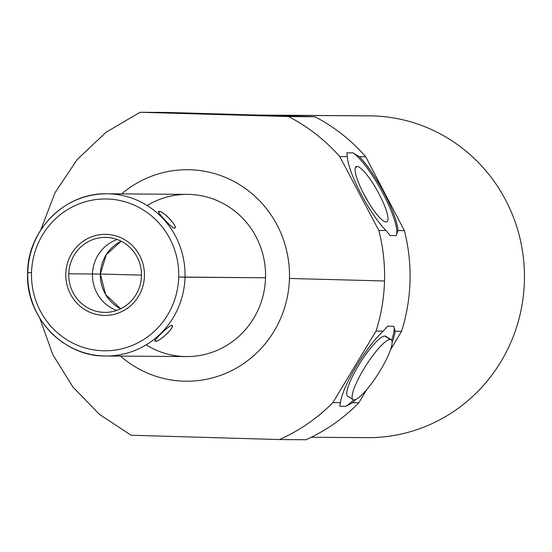 <?xml version="1.0" encoding="UTF-8"?>
<svg xmlns="http://www.w3.org/2000/svg" width="552" height="552" viewBox="0 0 552 552"><rect width="100%" height="100%" fill="white"/><g stroke="black" fill="none" stroke-linecap="round" stroke-linejoin="round"><path stroke-width="0.83" d="M120.515 356.102A105.756 102.569 -89.6 0 0 228.638 372.062A105.756 102.569 -89.6 0 0 289.441 278.463A105.756 102.569 -89.6 0 0 231.992 180.449A105.756 102.569 -89.6 0 0 121.661 193.897A105.756 102.569 -89.6 0 1 231.992 180.449A105.756 102.569 -89.6 0 1 289.441 278.463L384.523 280.975C384.986 263.856 383.088 247.006 378.824 230.439L385.986 230.494L390.14 235.559L396.253 235.607L397.978 230.577L404.381 230.619A178.427 173.045 90.4 0 1 401.566 331.283L395.17 331.241L393.721 326.246L387.614 326.204L383.178 331.152L376.015 331.103C381.197 314.806 384.026 298.101 384.523 280.975C384.026 298.101 381.197 314.806 376.015 331.103L383.178 331.152A48.659 10.136 122.4 0 0 340.446 402.649L339.756 406.279L345.862 406.32L352.438 402.732L358.834 402.781A178.427 173.045 90.4 0 1 305.932 439.737L279.457 439.551C299.515 430.615 317.324 418.299 332.884 402.594L340.446 402.649L332.884 402.594L376.015 331.103L332.884 402.594C317.324 418.299 299.515 430.615 279.457 439.551L305.932 439.737A178.427 173.045 -89.6 0 0 358.834 402.781L366.707 389.615L358.834 402.781L352.438 402.732A48.659 10.136 122.4 0 0 355.785 399.448A48.659 10.136 122.4 0 1 352.438 402.732L345.862 406.32L339.756 406.279L340.446 402.649A48.659 10.136 122.4 0 1 383.178 331.152L387.614 326.204L393.721 326.246A48.659 10.136 -57.6 0 1 391.575 340.142A48.659 10.136 -57.6 0 0 393.721 326.246L395.17 331.241L401.566 331.283A178.427 173.045 -89.6 0 0 404.381 230.619L365.707 156.747L359.311 156.699L352.942 152.863L346.835 152.821L347.318 156.616L339.756 156.561C325.093 139.987 308.002 126.656 288.475 116.569L314.957 116.755A178.427 173.045 90.4 0 1 365.707 156.747A178.427 173.045 -89.6 0 0 314.957 116.755L168.118 112.463L140.091 112.263L106.005 132.287L77.163 159.569L55.034 192.717L40.724 230.06L55.034 192.717L77.163 159.569L106.005 132.287L140.091 112.263L168.118 112.463L314.957 116.755L288.475 116.569L140.091 112.263L288.475 116.569C308.002 126.656 325.093 139.987 339.756 156.561L347.318 156.616A48.659 10.391 60.9 0 0 385.986 230.494L378.824 230.439L339.756 156.561L378.824 230.439C383.088 247.006 384.986 263.856 384.523 280.975L289.441 278.463A105.756 102.569 -89.6 0 1 228.638 372.062A105.756 102.569 -89.6 0 1 120.515 356.102M147.142 205.51A81.103 78.66 90.4 0 1 227.003 205.668A81.103 78.66 90.4 0 1 265.54 277.766A81.103 78.66 90.4 0 1 146.156 344.848M39.896 318.483L52.771 354.577L72.926 387.035L99.436 414.352L131.072 435.245L279.457 439.551L131.072 435.245L99.436 414.352L72.926 387.035L52.771 354.577L39.896 318.483M390.499 349.809L401.566 331.283L390.499 349.809M256.549 115.044L369.543 115.844A160.908 156.057 90.4 0 1 372.897 115.906L258.226 115.099L372.897 115.906A160.908 156.057 90.4 0 1 524.4 281.313A160.908 156.057 90.4 0 1 367.266 437.653L311.224 437.26M392.113 342.247A48.659 10.136 122.4 0 0 395.17 331.241A48.659 10.136 122.4 0 1 392.113 342.247M397.978 230.577A48.659 10.391 60.9 0 0 359.311 156.699L365.707 156.747L404.381 230.619L397.978 230.577A48.659 10.391 60.9 0 0 359.311 156.699L352.942 152.863A48.659 10.391 -119.1 0 1 383.398 194.297A48.659 10.391 -119.1 0 1 396.253 235.607L390.14 235.559L385.986 230.494A48.659 10.391 60.9 0 1 347.318 156.616L346.835 152.821L352.942 152.863A48.659 10.391 -119.1 0 1 383.398 194.297A48.659 10.391 -119.1 0 1 396.253 235.607L397.978 230.577M386.096 222.014A31.595 6.748 60.9 0 0 379.245 194.269A31.595 6.748 60.9 0 0 356.992 166.414A31.595 6.748 60.9 0 0 363.844 194.159A31.595 6.748 60.9 0 0 386.096 222.014A31.595 6.748 60.9 0 0 386.621 221.945A31.595 6.748 60.9 0 0 378.7 193.241A31.595 6.748 60.9 0 0 356.992 166.414L355.274 167.918L356.992 166.414A31.595 6.748 60.9 0 0 355.916 166.787A31.595 6.748 60.9 0 0 365.079 196.477A31.595 6.748 60.9 0 0 386.096 222.014M368.06 201.666A28.828 6.155 60.9 0 0 363.368 193.248A28.828 6.155 -119.1 0 1 368.06 201.666M353.653 399.848A48.659 10.136 -57.6 0 1 345.862 406.32A48.659 10.136 -57.6 0 0 353.653 399.848M386.414 337.065A35.494 7.397 122.4 0 0 384.799 336.044A35.494 7.397 122.4 0 0 358.089 366.204A35.494 7.397 122.4 0 0 348.678 396.481M363.913 437.591A160.908 156.057 -89.6 0 0 524.4 281.313A160.908 156.057 -89.6 0 0 372.897 115.906A160.908 156.057 -89.6 0 0 366.19 115.858M187.487 194.366A81.103 78.66 90.4 0 1 265.54 277.766L185.01 277.194A81.103 78.66 -89.6 0 0 106.957 193.793A81.103 78.66 -89.6 0 0 27.759 272.598A81.103 78.66 -89.6 0 0 105.805 355.999A81.103 78.66 -89.6 0 0 185.01 277.194L178.71 277.042A75.914 73.623 -89.6 0 0 107.24 199.003A75.914 73.623 -89.6 0 0 31.526 272.736L27.6 272.598L31.526 272.736A75.914 73.623 90.4 0 1 107.24 199.003A75.914 73.623 90.4 0 1 178.71 277.042A75.914 73.623 90.4 0 1 102.996 350.768A75.914 73.623 90.4 0 1 31.526 272.736A75.914 73.623 -89.6 0 0 102.996 350.768A75.914 73.623 -89.6 0 0 178.71 277.042L265.54 277.766A81.103 78.66 90.4 0 1 186.341 356.564L105.805 355.999A81.103 78.66 90.4 0 0 185.01 277.194A81.103 78.66 90.4 0 0 106.957 193.793L187.487 194.366M159.01 211.423C155.029 209.96 171.872 228.349 174.328 228.148C179.552 228.397 162.709 210.015 159.01 211.423C155.623 210.65 171.161 227.617 174.328 228.148C178.993 227.672 163.454 210.705 159.01 211.423L158.969 212.906L159.01 211.423L158.514 211.809M68.758 273.82A37.502 36.37 -89.6 0 0 104.073 312.37A37.502 36.37 -89.6 0 0 141.478 275.952A37.502 36.37 -89.6 0 0 106.163 237.401A37.502 36.37 -89.6 0 0 68.758 273.82A37.502 36.37 -89.6 0 0 104.852 312.384A37.502 36.37 -89.6 0 0 141.478 275.952A37.502 36.37 -89.6 0 0 105.384 237.388A37.502 36.37 -89.6 0 0 68.758 273.82L100.381 274.047L105.584 294.485L120.688 308.768A37.502 36.37 90.4 0 1 100.381 274.047L68.758 273.82M155.381 341.177C159.79 341.978 176.247 325.949 171.617 325.376C168.422 325.894 151.959 341.923 155.381 341.177C159.004 342.626 176.84 325.259 171.617 325.376C169.167 325.204 151.331 342.571 155.381 341.177L155.422 339.777L155.381 341.177M27.759 272.598L27.6 272.598C27.752 229.936 65.412 192.441 106.957 193.793M141.491 275.131L100.381 274.047L141.491 275.131M121.164 241.224L106.288 254.617L100.381 274.047A37.502 36.37 90.4 0 1 121.164 241.224M354.032 399.883A35.494 7.397 -57.6 0 1 363.444 369.605A35.494 7.397 -57.6 0 1 390.154 339.445A35.494 7.397 -57.6 0 1 380.742 369.73A35.494 7.397 -57.6 0 1 354.032 399.883A35.494 7.397 122.4 0 0 379.555 371.682A35.494 7.397 122.4 0 0 391.12 339.708A35.494 7.397 122.4 0 0 390.154 339.445A35.494 7.397 122.4 0 0 364.63 367.646A35.494 7.397 122.4 0 0 353.066 399.627A35.494 7.397 122.4 0 0 354.032 399.883M353.066 399.627L347.712 396.226A35.494 7.397 -57.6 0 1 359.276 364.244A35.494 7.397 -57.6 0 1 384.799 336.044L390.154 339.445L384.799 336.044A35.494 7.397 -57.6 0 1 385.765 336.306L391.12 339.708M65.805 273.737A40.551 39.33 -89.6 0 0 104.832 315.433A40.551 39.33 -89.6 0 0 144.431 276.034A40.551 39.33 -89.6 0 0 105.404 234.338A40.551 39.33 -89.6 0 0 65.805 273.737M116.72 310.424A37.502 36.37 90.4 0 1 92.474 273.992A37.502 36.37 90.4 0 1 117.224 239.52M27.6 272.598C25.233 316.468 63.011 356.854 105.805 355.999"/></g></svg>
